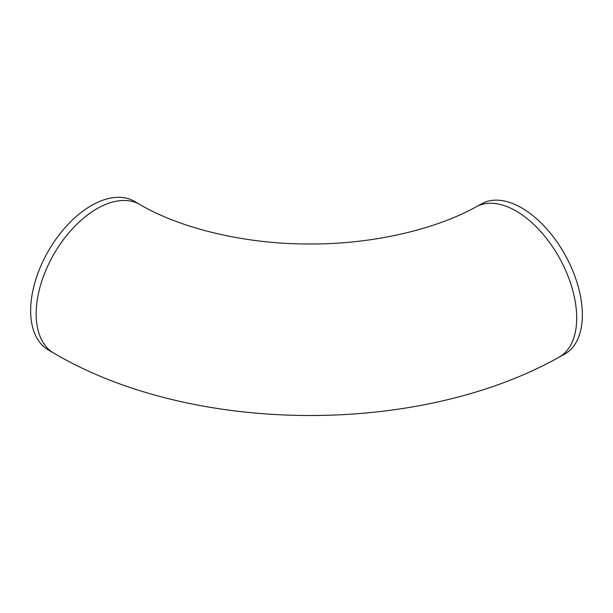 <?xml version="1.0" encoding="UTF-8"?>
<svg xmlns="http://www.w3.org/2000/svg" width="613" height="613" viewBox="0 0 613 613"><rect width="100%" height="100%" fill="white"/><g stroke="black" fill="none" stroke-linecap="round" stroke-linejoin="round"><path stroke-width="0.92" d="M582.35 314.89A85.858 48.258 61.3 0 1 564.504 354.237L558.849 357.333A85.858 48.258 61.3 0 0 576.695 317.994A85.858 48.258 61.3 0 0 540.559 231.407A85.858 48.258 61.3 0 0 476.339 206.734L481.994 203.639A85.858 48.258 61.3 0 1 546.214 228.312A85.858 48.258 61.3 0 1 582.35 314.89M476.339 206.734C436.073 229.27 372.221 244.549 308.607 243.974C243.821 244.166 179.172 227.768 139.802 204.497L134.293 201.317A85.858 49.569 120 0 0 68.127 224.32A85.858 49.569 120 0 0 30.65 310.722A85.858 49.569 120 0 0 48.435 350.031L53.944 353.211C192.153 434.763 417.729 436.349 558.849 357.333M139.802 204.497A85.858 49.569 120 0 0 73.637 227.5A85.858 49.569 120 0 0 36.159 313.902A85.858 49.569 120 0 0 53.944 353.211"/></g></svg>
